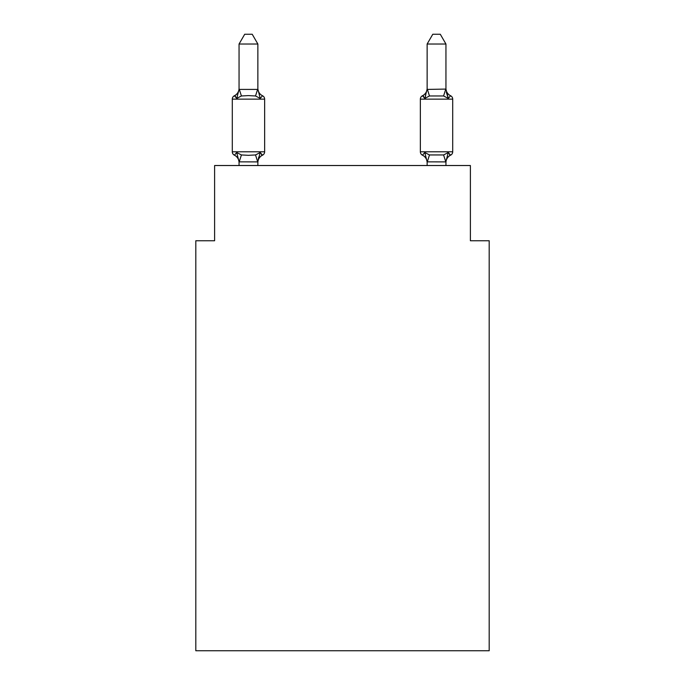 <?xml version="1.0" encoding="UTF-8"?>
<svg xmlns="http://www.w3.org/2000/svg" width="685" height="685" viewBox="0 0 685 685"><rect width="100%" height="100%" fill="white"/><g stroke="black" fill="none" stroke-linecap="round" stroke-linejoin="round"><path stroke-width="1.03" d="M489.193 650.75L489.193 240.752L470.389 240.752L470.389 165.522L214.61 165.522L214.61 240.752L195.807 240.752L195.807 650.75L489.193 650.75M262.526 155.178L260.214 152.532L262.526 155.178L260.214 152.532L262.526 155.178L260.214 152.532L262.526 155.178L260.214 152.532L262.526 155.178L260.214 152.532L262.526 155.178L260.214 152.532L262.526 155.178L260.214 152.532L262.526 155.178L260.214 152.532L257.714 161.891L239.056 161.848L236.71 152.532L234.407 155.178A3.759 3.759 0 0 1 232.292 151.796A3.759 3.759 0 0 0 234.407 155.178L236.71 152.532L234.407 155.178A3.759 3.759 0 0 1 232.292 151.796A3.759 3.759 0 0 0 234.407 155.178L236.71 152.532L234.407 155.178A3.759 3.759 0 0 1 232.292 151.796A3.759 3.759 0 0 0 234.407 155.178L236.71 152.532L234.407 155.178A3.759 3.759 0 0 1 232.292 151.796A3.759 3.759 0 0 0 234.407 155.178L236.71 152.532L234.407 155.178A3.759 3.759 0 0 1 232.292 151.796A3.759 3.759 0 0 0 234.407 155.178L236.71 152.532L234.407 155.178A3.759 3.759 0 0 1 232.292 151.796A3.759 3.759 0 0 0 234.407 155.178L236.71 152.532L234.407 155.178A3.759 3.759 0 0 1 232.292 151.796A3.759 3.759 0 0 0 234.407 155.178L236.71 152.532L234.407 155.178A3.759 3.759 0 0 1 232.292 151.796A3.759 3.759 0 0 0 234.407 155.178L236.71 152.532L234.407 155.178A3.759 3.759 0 0 1 232.292 151.796A3.759 3.759 0 0 0 234.407 155.178L236.71 152.532L234.407 155.178A3.759 3.759 0 0 1 232.292 151.796A3.759 3.759 0 0 0 234.407 155.178L236.71 152.532L234.407 155.178A3.759 3.759 0 0 1 232.292 151.796A3.759 3.759 0 0 0 234.407 155.178L236.71 152.532L234.407 155.178A3.759 3.759 0 0 1 232.292 151.796A3.759 3.759 0 0 0 234.407 155.178L236.71 152.532L234.407 155.178A3.759 3.759 0 0 1 232.292 151.796A3.759 3.759 0 0 0 234.407 155.178L236.71 152.532L234.407 155.178A3.759 3.759 0 0 1 232.292 151.796A3.759 3.759 0 0 0 234.407 155.178L236.71 152.532L234.407 155.178A3.759 3.759 0 0 1 232.292 151.796A3.759 3.759 0 0 0 234.407 155.178L236.71 152.532L234.407 155.178A3.759 3.759 0 0 1 232.292 151.796A3.759 3.759 0 0 0 234.407 155.178L236.71 152.532L234.407 155.178A3.759 3.759 0 0 1 232.292 151.796A3.759 3.759 0 0 0 234.407 155.178L236.71 152.532L241.411 154.947L248.467 155.324L255.522 154.947L260.214 152.532L262.526 155.178A3.759 3.759 0 0 0 264.641 151.796A3.759 3.759 0 0 1 262.526 155.178L261.447 154.664L262.526 155.178A3.759 3.759 0 0 0 264.641 151.796A3.759 3.759 0 0 1 262.526 155.178A3.759 3.759 0 0 0 264.641 151.796A3.759 3.759 0 0 1 262.526 155.178L261.447 154.664L262.526 155.178A3.759 3.759 0 0 0 264.641 151.796A3.759 3.759 0 0 1 262.526 155.178A3.759 3.759 0 0 0 264.641 151.796A3.759 3.759 0 0 1 262.526 155.178L261.447 154.664L262.526 155.178A3.759 3.759 0 0 0 264.641 151.796A3.759 3.759 0 0 1 262.526 155.178A3.759 3.759 0 0 0 264.641 151.796A3.759 3.759 0 0 1 262.526 155.178L261.447 154.664L262.526 155.178A3.759 3.759 0 0 0 264.641 151.796A3.759 3.759 0 0 1 262.526 155.178A3.759 3.759 0 0 0 264.641 151.796A3.759 3.759 0 0 1 262.526 155.178L261.447 154.664L262.526 155.178A3.759 3.759 0 0 0 264.641 151.796A3.759 3.759 0 0 1 262.526 155.178A3.759 3.759 0 0 0 264.641 151.796A3.759 3.759 0 0 1 262.526 155.178L261.447 154.664L262.526 155.178A3.759 3.759 0 0 0 264.641 151.796A3.759 3.759 0 0 1 262.526 155.178A3.759 3.759 0 0 0 264.641 151.796A3.759 3.759 0 0 1 262.526 155.178L261.447 154.664L262.526 155.178A3.759 3.759 0 0 0 264.641 151.796A3.759 3.759 0 0 1 262.526 155.178A3.759 3.759 0 0 0 264.641 151.796A3.759 3.759 0 0 1 262.526 155.178L261.447 154.664L262.526 155.178A3.759 3.759 0 0 0 264.641 151.796A3.759 3.759 0 0 1 262.526 155.178A3.759 3.759 0 0 0 264.641 151.796A3.759 3.759 0 0 1 262.526 155.178L260.214 152.532L262.526 155.178A8.271 8.271 0 0 0 257.868 162.619M239.056 44.028L244.708 34.25L252.217 34.25L257.868 44.028L239.056 44.028L239.056 89.418L236.71 98.4L234.407 95.754A3.759 3.759 0 0 0 232.292 99.137A3.759 3.759 0 0 1 234.407 95.754L235.477 96.268L234.407 95.754A3.759 3.759 0 0 0 232.292 99.137A3.759 3.759 0 0 1 234.407 95.754A3.759 3.759 0 0 0 232.292 99.137A3.759 3.759 0 0 1 234.407 95.754L235.477 96.268L234.407 95.754A3.759 3.759 0 0 0 232.292 99.137A3.759 3.759 0 0 1 234.407 95.754A3.759 3.759 0 0 0 232.292 99.137A3.759 3.759 0 0 1 234.407 95.754L235.477 96.268L234.407 95.754A3.759 3.759 0 0 0 232.292 99.137A3.759 3.759 0 0 1 234.407 95.754A3.759 3.759 0 0 0 232.292 99.137A3.759 3.759 0 0 1 234.407 95.754L235.477 96.268L234.407 95.754A3.759 3.759 0 0 0 232.292 99.137A3.759 3.759 0 0 1 234.407 95.754A3.759 3.759 0 0 0 232.292 99.137A3.759 3.759 0 0 1 234.407 95.754L235.477 96.268L234.407 95.754A3.759 3.759 0 0 0 232.292 99.137A3.759 3.759 0 0 1 234.407 95.754A3.759 3.759 0 0 0 232.292 99.137A3.759 3.759 0 0 1 234.407 95.754L235.477 96.268L234.407 95.754A3.759 3.759 0 0 0 232.292 99.137A3.759 3.759 0 0 1 234.407 95.754A3.759 3.759 0 0 0 232.292 99.137A3.759 3.759 0 0 1 234.407 95.754L235.477 96.268L234.407 95.754A3.759 3.759 0 0 0 232.292 99.137A3.759 3.759 0 0 1 234.407 95.754A3.759 3.759 0 0 0 232.292 99.137A3.759 3.759 0 0 1 234.407 95.754L235.477 96.268L234.407 95.754A3.759 3.759 0 0 0 232.292 99.137A3.759 3.759 0 0 1 234.407 95.754A3.759 3.759 0 0 0 232.292 99.137A3.759 3.759 0 0 1 234.407 95.754L236.71 98.4L234.407 95.754A8.271 8.271 0 0 0 239.056 88.314L239.056 89.418L257.868 89.418L257.868 88.314A8.271 8.271 0 0 0 262.526 95.754A3.759 3.759 0 0 1 264.641 99.137A3.759 3.759 0 0 0 262.526 95.754A3.759 3.759 0 0 1 264.641 99.137A3.759 3.759 0 0 0 262.526 95.754A3.759 3.759 0 0 1 264.641 99.137A3.759 3.759 0 0 0 262.526 95.754A3.759 3.759 0 0 1 264.641 99.137A3.759 3.759 0 0 0 262.526 95.754A3.759 3.759 0 0 1 264.641 99.137A3.759 3.759 0 0 0 262.526 95.754A3.759 3.759 0 0 1 264.641 99.137A3.759 3.759 0 0 0 262.526 95.754A3.759 3.759 0 0 1 264.641 99.137A3.759 3.759 0 0 0 262.526 95.754A3.759 3.759 0 0 1 264.641 99.137A3.759 3.759 0 0 0 262.526 95.754A3.759 3.759 0 0 1 264.641 99.137A3.759 3.759 0 0 0 262.526 95.754A3.759 3.759 0 0 1 264.641 99.137A3.759 3.759 0 0 0 262.526 95.754L260.214 98.4L262.526 95.754A3.759 3.759 0 0 1 264.641 99.137A3.759 3.759 0 0 0 262.526 95.754A3.759 3.759 0 0 1 264.641 99.137A3.759 3.759 0 0 0 262.526 95.754A3.759 3.759 0 0 1 264.641 99.137A3.759 3.759 0 0 0 262.526 95.754A3.759 3.759 0 0 1 264.641 99.137A3.759 3.759 0 0 0 262.526 95.754A3.759 3.759 0 0 1 264.641 99.137A3.759 3.759 0 0 0 262.526 95.754A3.759 3.759 0 0 1 264.641 99.137A3.759 3.759 0 0 0 262.526 95.754A3.759 3.759 0 0 1 264.641 99.137L264.641 151.796L232.292 151.796L232.292 99.137L264.641 99.137A3.759 3.759 0 0 0 262.526 95.754L260.214 98.4L262.526 95.754L260.214 98.4L262.526 95.754L260.214 98.4L262.526 95.754L260.214 98.4L262.526 95.754L260.214 98.4L262.526 95.754L260.214 98.4L262.526 95.754L260.214 98.4L262.526 95.754L260.214 98.4L262.526 95.754L260.214 98.4L255.522 95.977L248.467 95.6L241.411 95.977L236.71 98.4L234.407 95.754M239.056 165.522L239.056 162.619A8.271 8.271 0 0 0 234.407 155.178M257.868 161.506L258.75 157.079M450.593 155.178A3.759 3.759 0 0 0 452.708 151.796A3.759 3.759 0 0 1 450.593 155.178L449.523 154.664L450.593 155.178A3.759 3.759 0 0 0 452.708 151.796A3.759 3.759 0 0 1 450.593 155.178A3.759 3.759 0 0 0 452.708 151.796A3.759 3.759 0 0 1 450.593 155.178L449.523 154.664L450.593 155.178A3.759 3.759 0 0 0 452.708 151.796A3.759 3.759 0 0 1 450.593 155.178A3.759 3.759 0 0 0 452.708 151.796A3.759 3.759 0 0 1 450.593 155.178L449.523 154.664L450.593 155.178A3.759 3.759 0 0 0 452.708 151.796A3.759 3.759 0 0 1 450.593 155.178A3.759 3.759 0 0 0 452.708 151.796A3.759 3.759 0 0 1 450.593 155.178L449.523 154.664L450.593 155.178A3.759 3.759 0 0 0 452.708 151.796A3.759 3.759 0 0 1 450.593 155.178A3.759 3.759 0 0 0 452.708 151.796A3.759 3.759 0 0 1 450.593 155.178L449.523 154.664L450.593 155.178A3.759 3.759 0 0 0 452.708 151.796A3.759 3.759 0 0 1 450.593 155.178A3.759 3.759 0 0 0 452.708 151.796A3.759 3.759 0 0 1 450.593 155.178L449.523 154.664L450.593 155.178A3.759 3.759 0 0 0 452.708 151.796A3.759 3.759 0 0 1 450.593 155.178A3.759 3.759 0 0 0 452.708 151.796A3.759 3.759 0 0 1 450.593 155.178L449.523 154.664L450.593 155.178A3.759 3.759 0 0 0 452.708 151.796A3.759 3.759 0 0 1 450.593 155.178A3.759 3.759 0 0 0 452.708 151.796A3.759 3.759 0 0 1 450.593 155.178L449.523 154.664L450.593 155.178A3.759 3.759 0 0 0 452.708 151.796A3.759 3.759 0 0 1 450.593 155.178A3.759 3.759 0 0 0 452.708 151.796A3.759 3.759 0 0 1 450.593 155.178L448.29 152.532L450.593 155.178A8.271 8.271 0 0 0 445.944 162.619L445.944 162.619M445.944 88.314L445.944 88.314A8.271 8.271 0 0 0 450.593 95.754L448.29 98.4L450.593 95.754A3.759 3.759 0 0 1 452.708 99.137L452.708 151.796L420.359 151.796A3.759 3.759 0 0 0 422.474 155.178A3.759 3.759 0 0 1 420.359 151.796A3.759 3.759 0 0 0 422.474 155.178A8.271 8.271 0 0 1 427.132 162.619A8.271 8.271 0 0 0 422.474 155.178A3.759 3.759 0 0 1 420.359 151.796A3.759 3.759 0 0 0 422.474 155.178A3.759 3.759 0 0 1 420.359 151.796A3.759 3.759 0 0 0 422.474 155.178A8.271 8.271 0 0 1 427.132 162.619A8.271 8.271 0 0 0 422.474 155.178A3.759 3.759 0 0 1 420.359 151.796A3.759 3.759 0 0 0 422.474 155.178A3.759 3.759 0 0 1 420.359 151.796A3.759 3.759 0 0 0 422.474 155.178A8.271 8.271 0 0 1 427.132 162.619A8.271 8.271 0 0 0 422.474 155.178A3.759 3.759 0 0 1 420.359 151.796A3.759 3.759 0 0 0 422.474 155.178A3.759 3.759 0 0 1 420.359 151.796A3.759 3.759 0 0 0 422.474 155.178A8.271 8.271 0 0 1 427.132 162.619A8.271 8.271 0 0 0 422.474 155.178A3.759 3.759 0 0 1 420.359 151.796A3.759 3.759 0 0 0 422.474 155.178A3.759 3.759 0 0 1 420.359 151.796A3.759 3.759 0 0 0 422.474 155.178A8.271 8.271 0 0 1 427.132 162.619A8.271 8.271 0 0 0 422.474 155.178A3.759 3.759 0 0 1 420.359 151.796A3.759 3.759 0 0 0 422.474 155.178A3.759 3.759 0 0 1 420.359 151.796A3.759 3.759 0 0 0 422.474 155.178A8.271 8.271 0 0 1 427.132 162.619A8.271 8.271 0 0 0 422.474 155.178A3.759 3.759 0 0 1 420.359 151.796A3.759 3.759 0 0 0 422.474 155.178A3.759 3.759 0 0 1 420.359 151.796A3.759 3.759 0 0 0 422.474 155.178L424.786 152.532L422.474 155.178A8.271 8.271 0 0 1 427.132 162.619A8.271 8.271 0 0 0 422.474 155.178A3.759 3.759 0 0 1 420.359 151.796A3.759 3.759 0 0 0 422.474 155.178L424.786 152.532L422.474 155.178A3.759 3.759 0 0 1 420.359 151.796A3.759 3.759 0 0 0 422.474 155.178L424.786 152.532L422.474 155.178A8.271 8.271 0 0 1 427.132 162.619A8.271 8.271 0 0 0 422.474 155.178A3.759 3.759 0 0 1 420.359 151.796A3.759 3.759 0 0 0 422.474 155.178L424.786 152.532L422.474 155.178A3.759 3.759 0 0 1 420.359 151.796L420.359 99.137A3.759 3.759 0 0 1 422.474 95.754A3.759 3.759 0 0 0 420.359 99.137A3.759 3.759 0 0 1 422.474 95.754L423.553 96.268L422.474 95.754A3.759 3.759 0 0 0 420.359 99.137A3.759 3.759 0 0 1 422.474 95.754A3.759 3.759 0 0 0 420.359 99.137A3.759 3.759 0 0 1 422.474 95.754L423.553 96.268L422.474 95.754A3.759 3.759 0 0 0 420.359 99.137A3.759 3.759 0 0 1 422.474 95.754A3.759 3.759 0 0 0 420.359 99.137A3.759 3.759 0 0 1 422.474 95.754L423.553 96.268L422.474 95.754A3.759 3.759 0 0 0 420.359 99.137A3.759 3.759 0 0 1 422.474 95.754A3.759 3.759 0 0 0 420.359 99.137A3.759 3.759 0 0 1 422.474 95.754L423.553 96.268L422.474 95.754A3.759 3.759 0 0 0 420.359 99.137A3.759 3.759 0 0 1 422.474 95.754A3.759 3.759 0 0 0 420.359 99.137A3.759 3.759 0 0 1 422.474 95.754L423.553 96.268L422.474 95.754A3.759 3.759 0 0 0 420.359 99.137A3.759 3.759 0 0 1 422.474 95.754A3.759 3.759 0 0 0 420.359 99.137A3.759 3.759 0 0 1 422.474 95.754L423.553 96.268L422.474 95.754A3.759 3.759 0 0 0 420.359 99.137A3.759 3.759 0 0 1 422.474 95.754A3.759 3.759 0 0 0 420.359 99.137A3.759 3.759 0 0 1 422.474 95.754L423.553 96.268L422.474 95.754A3.759 3.759 0 0 0 420.359 99.137A3.759 3.759 0 0 1 422.474 95.754A3.759 3.759 0 0 0 420.359 99.137A3.759 3.759 0 0 1 422.474 95.754L423.553 96.268L422.474 95.754A3.759 3.759 0 0 0 420.359 99.137A3.759 3.759 0 0 1 422.474 95.754A3.759 3.759 0 0 0 420.359 99.137L452.708 99.137A3.759 3.759 0 0 0 450.593 95.754L448.29 98.4L446.329 92.252L448.29 98.4L450.593 95.754A3.759 3.759 0 0 1 452.708 99.137A3.759 3.759 0 0 0 450.593 95.754L448.29 98.4L446.329 92.252L448.29 98.4L450.593 95.754A3.759 3.759 0 0 1 452.708 99.137A3.759 3.759 0 0 0 450.593 95.754L448.29 98.4L446.329 92.252L448.29 98.4L450.593 95.754A3.759 3.759 0 0 1 452.708 99.137A3.759 3.759 0 0 0 450.593 95.754L448.29 98.4L446.329 92.252L448.29 98.4L450.593 95.754A3.759 3.759 0 0 1 452.708 99.137A3.759 3.759 0 0 0 450.593 95.754L448.29 98.4L446.329 92.252L448.29 98.4L450.593 95.754A3.759 3.759 0 0 1 452.708 99.137A3.759 3.759 0 0 0 450.593 95.754L448.29 98.4L446.329 92.252L448.29 98.4L450.593 95.754A3.759 3.759 0 0 1 452.708 99.137A3.759 3.759 0 0 0 450.593 95.754L448.29 98.4L446.329 92.252L448.29 98.4L450.593 95.754A3.759 3.759 0 0 1 452.708 99.137A3.759 3.759 0 0 0 450.593 95.754L448.29 98.4L446.329 92.252L448.29 98.4L450.593 95.754A3.759 3.759 0 0 1 452.708 99.137M445.944 89.084L445.944 44.028L427.132 44.028L427.132 89.418L445.944 89.084L448.29 98.4L443.589 95.977L429.478 95.977L424.786 98.4L422.474 95.754L424.786 98.4L422.474 95.754L424.786 98.4L422.474 95.754L424.786 98.4L422.474 95.754L424.786 98.4L422.474 95.754L424.786 98.4L422.474 95.754L424.786 98.4L422.474 95.754L424.786 98.4L422.474 95.754L424.786 98.4L422.474 95.754L424.786 98.4L425.659 95.42M427.132 165.522L427.132 162.619A8.271 8.271 0 0 0 422.474 155.178L424.786 152.532L422.474 155.178L424.786 152.532L422.474 155.178L424.786 152.532L422.474 155.178L424.786 152.532L422.474 155.178L424.786 152.532L422.474 155.178L424.786 152.532L422.474 155.178L424.786 152.532L429.478 154.947L443.589 154.947L448.29 152.532L445.789 161.891L427.132 161.848L424.786 152.532L422.474 155.178M257.868 44.028L257.868 88.314M257.868 89.084L260.214 98.4M445.944 161.848L445.944 165.522M257.868 165.522L257.868 161.848M424.786 98.4L427.132 89.084M448.29 98.4L446.329 92.252M427.132 88.314A8.271 8.271 0 0 1 422.474 95.754M427.132 44.028L432.783 34.25L440.292 34.25L445.944 44.028M241.411 154.947L239.211 161.891M255.522 154.947L257.714 161.891M239.211 89.033L241.411 95.977M257.714 89.033L255.522 95.977M445.789 161.891L443.589 154.947M427.286 161.891L429.478 154.947M443.589 95.977L445.789 89.033M429.478 95.977L427.286 89.033"/></g></svg>
